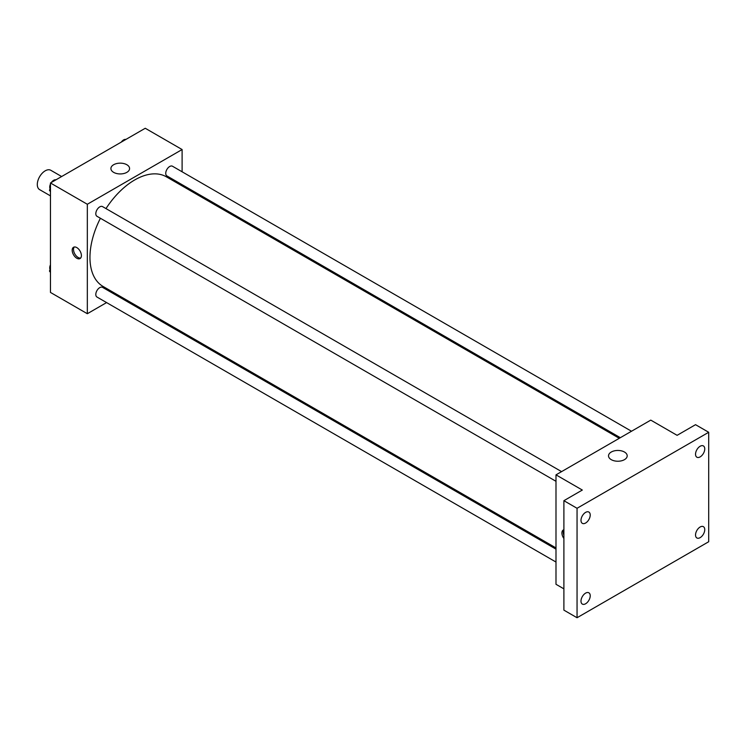 <?xml version="1.0" encoding="UTF-8"?>
<svg xmlns="http://www.w3.org/2000/svg" width="746" height="746" viewBox="0 0 746 746"><rect width="100%" height="100%" fill="white"/><g stroke="black" fill="none" stroke-linecap="round" stroke-linejoin="round"><path stroke-width="1.12" d="M61.638 176.532L50.784 170.274A11.171 6.453 120 0 0 42.177 173.268A11.171 6.453 120 0 0 37.3 184.504A11.171 6.453 120 0 0 39.613 189.624L50.467 195.881M106.594 302.587L87.329 313.721L50.467 292.432L50.467 182.984L145.246 128.265L182.108 149.545L182.108 171.794M118.81 295.537L117.765 296.143M100.402 218.261A63.298 36.545 120 0 0 89.958 257.473A63.298 36.545 120 0 0 103.069 286.445L555.994 547.937M619.292 438.303L166.367 176.811A63.298 36.545 120 0 0 105.988 208.591M182.108 184.691L182.108 185.903M87.329 313.721L87.329 204.264L182.108 149.545M631.508 431.244L172.475 166.227A5.586 3.226 120 0 0 168.176 167.729A5.586 3.226 120 0 0 165.733 173.352A5.586 3.226 120 0 0 166.89 175.907L620.336 437.697M555.994 549.149L102.547 287.35A5.586 3.226 120 0 0 98.239 288.851A5.586 3.226 120 0 0 95.805 294.474A5.586 3.226 120 0 0 96.961 297.029L555.994 562.046M555.994 481.301L96.961 216.275A5.586 3.226 -60 0 1 96.961 209.831A5.586 3.226 -60 0 1 102.547 206.605L561.57 471.621M87.329 204.264L50.467 182.984M113.634 172.354A9.334 5.39 180 0 1 110.902 168.54A9.334 5.39 180 0 1 120.237 163.15A9.334 5.39 180 0 1 129.58 168.54A9.334 5.39 180 0 1 123.808 173.529A9.334 5.39 180 0 1 113.634 172.354M81.398 255.57A6.518 3.758 60 0 1 80.055 258.554A6.518 3.758 60 0 1 73.537 254.796A6.518 3.758 60 0 1 73.537 247.271A6.518 3.758 60 0 1 78.554 249.015A6.518 3.758 60 0 1 81.398 255.57M80.652 258.051A6.518 3.758 60 0 1 74.861 254.022A6.518 3.758 60 0 1 74.264 247.001M563.892 588.855L555.994 584.295L555.994 474.848L650.773 420.119L677.107 435.328L695.533 424.679L708.7 432.279L708.7 541.736L577.05 617.735L563.892 610.135L563.892 500.687L582.318 490.047L555.994 474.848M577.05 617.735L577.05 508.287L563.892 500.687M577.05 508.287L708.7 432.279M611.263 459.657A9.334 5.39 180 0 1 608.522 455.843A9.334 5.39 180 0 1 617.865 450.453A9.334 5.39 180 0 1 627.2 455.843A9.334 5.39 180 0 1 621.437 460.823A9.334 5.39 180 0 1 611.263 459.657M563.892 538.5A6.518 3.758 60 0 1 563.267 530.005A6.518 3.758 60 0 1 563.892 529.763M563.892 535.32A6.518 3.758 60 0 1 563.892 529.884M700.14 456.897A6.518 3.758 -60 0 1 696.885 457.214A6.518 3.758 -60 0 1 695.887 451.992A6.518 3.758 -60 0 1 700.14 446.257A6.518 3.758 -60 0 1 703.403 445.931A6.518 3.758 -60 0 1 704.401 451.153A6.518 3.758 -60 0 1 700.14 456.897M585.61 523.021A6.518 3.758 -60 0 1 582.356 523.347A6.518 3.758 -60 0 1 581.348 518.125A6.518 3.758 -60 0 1 585.61 512.381A6.518 3.758 -60 0 1 588.864 512.054A6.518 3.758 -60 0 1 589.872 517.276A6.518 3.758 -60 0 1 585.61 523.021M585.61 603.766A6.518 3.758 -60 0 1 582.356 604.092A6.518 3.758 -60 0 1 581.348 598.87A6.518 3.758 -60 0 1 585.61 593.126A6.518 3.758 -60 0 1 588.864 592.809A6.518 3.758 -60 0 1 589.872 598.031A6.518 3.758 -60 0 1 585.61 603.766M700.14 537.642A6.518 3.758 -60 0 1 696.885 537.969A6.518 3.758 -60 0 1 695.887 532.747A6.518 3.758 -60 0 1 700.14 527.002A6.518 3.758 -60 0 1 703.403 526.676A6.518 3.758 -60 0 1 704.401 531.898A6.518 3.758 -60 0 1 700.14 537.642M50.467 191.722L49.469 190.305L50.467 187.74M52.845 181.614L59.811 177.595M50.467 190.883L49.469 190.305M50.467 184.038A5.586 3.226 120 0 0 49.73 187.115A5.586 3.226 120 0 0 50.066 188.775M55.857 179.777A5.586 3.226 120 0 0 51.381 182.453M122.773 141.236L129.739 137.217M125.794 139.409A5.586 3.226 120 0 0 121.309 142.085M50.467 272.476L49.469 271.059L50.467 268.495M50.467 271.637L49.469 271.059M50.467 264.793A5.586 3.226 120 0 0 49.73 267.87A5.586 3.226 120 0 0 50.066 269.52"/></g></svg>
